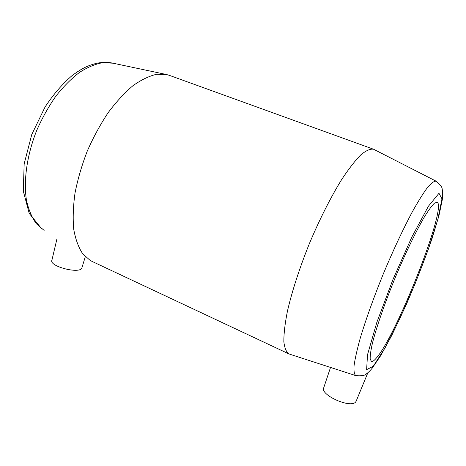 <?xml version="1.0" encoding="UTF-8"?>
<svg xmlns="http://www.w3.org/2000/svg" width="466" height="466" viewBox="0 0 466 466"><rect width="100%" height="100%" fill="white"/><g stroke="black" fill="none" stroke-linecap="round" stroke-linejoin="round"><path stroke-width="0.7" d="M330.534 367.429L323.748 387.718C319.763 394.993 351.347 408.967 355.797 401.774L356.205 401.051M376.4 357.999C396.863 334.873 447.447 206.304 437.102 202.197L434.405 203.223C431.877 205.692 428.638 210.084 424.701 216.41C416.33 230.548 405.199 253.609 394.83 278.592C384.59 303.622 376.312 327.656 372.398 343.325C370.796 350.449 370.056 355.698 370.179 359.076L371.472 361.47C372.579 361.738 374.221 360.585 376.4 357.999M436.054 181.157L373.569 149.237C370.272 148.671 366.02 150.553 360.806 154.869C355.098 160.654 348.749 168.838 341.753 179.416C330.971 196.815 319.629 219.224 309.453 243.427C299.626 267.758 291.937 291.535 287.411 311.276C284.982 323.567 283.8 333.685 283.846 341.625C284.58 348.172 286.357 352.308 289.17 354.038M373.313 149.143L169.595 75.44L166.84 74.601L156.681 74.28C149.196 75.97 141.274 79.791 132.903 85.75C124.439 92.92 116.151 101.938 108.054 112.813C100.254 124.579 93.316 137.359 87.241 151.159C81.835 165.22 77.77 179.142 75.043 192.912C73.168 206.257 72.731 218.397 73.739 229.324C75.533 239.314 78.527 247.469 82.709 253.784L90.241 260.488L92.81 261.764L288.308 353.63M81.987 267.536L81.865 267.938C80.059 274.358 48.732 266.325 51.918 260.203L56.963 238.784M373.26 366.264L385.178 347.671L399.845 318.657L414.909 284.277L428.248 249.473L437.889 219.241L441.972 198.819L438.978 193.291L428.452 206.176L411.857 237.013L392.972 279.466L376.819 322.443L367.511 354.743L366.625 369.655L373.26 366.264M436.129 181.198C434.219 180.913 431.353 182.992 427.538 187.443C423.198 193.308 418.118 201.458 412.288 211.89C403.154 228.987 392.966 250.749 383.273 273.985C373.784 297.296 365.728 319.804 360.253 338.17C357.096 349.541 355.028 358.738 354.049 365.769C353.7 371.425 354.346 374.734 355.989 375.683C361.814 376.132 365.379 375.45 366.695 373.633C368.262 372.532 370.045 370.796 372.025 368.42L380.833 355.447L391.778 335.38L406.335 304.508C416.115 281.761 424.724 259.673 432.163 238.254L438.978 215.601L442.281 199.809C442.851 195.021 442.799 191.386 442.118 188.916C442.31 187.39 440.318 184.816 436.129 181.198M165.704 74.356L113.04 63.201L102.747 62.665C95.285 64.017 87.503 67.285 79.401 72.457C71.269 78.713 63.411 86.629 55.833 96.2C48.604 106.574 42.266 117.892 36.826 130.148C26.888 155.073 23.288 181.058 26.545 200.724C28.7 209.985 31.973 217.663 36.371 223.75L44.13 230.414M356.152 401.185L367.872 372.724M371.157 361.325L371.472 361.47M355.529 375.538L289.712 354.195M111.776 62.933C106.65 62.094 101.39 62.252 95.984 63.417C88.173 65.671 83.362 67.354 72.172 75.515C62.392 83.956 53.363 94.435 45.08 106.964L31.764 134.54L24.162 163.881L23.3 191.095L29.218 213.381L41.73 228.835M81.865 267.938L85.161 257.18"/></g></svg>
